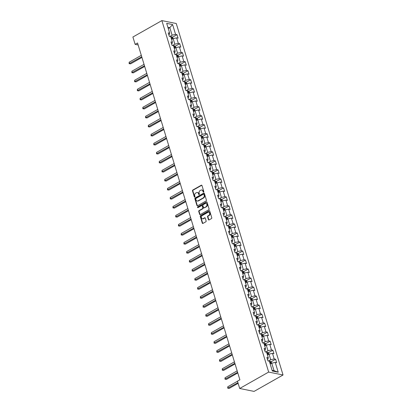 <?xml version="1.0" encoding="UTF-8"?>
<svg xmlns="http://www.w3.org/2000/svg" width="412" height="412" viewBox="0 0 412 412"><rect width="100%" height="100%" fill="white"/><g stroke="black" fill="none" stroke-linecap="round" stroke-linejoin="round"><path stroke-width="0.62" d="M203.59 192.116A0.443 0.35 -78.6 0 0 203.801 191.534L201.968 185.503A0.633 0.5 -78.6 0 0 201.324 185.204L192.79 190.04A0.633 0.5 -78.6 0 0 192.492 190.874L194.325 196.9A0.443 0.35 -78.6 0 0 194.984 196.524L194.747 195.746A2.024 1.597 -78.6 0 1 195.715 193.073L196.426 192.667A2.024 1.597 -78.6 0 1 197.379 192.502A2.024 1.597 -78.6 0 1 198.491 193.625L198.728 194.402A0.443 0.35 -78.6 0 0 199.393 194.026L199.156 193.249A2.024 1.597 -78.6 0 1 200.119 190.576L200.829 190.169A2.024 1.597 -78.6 0 1 201.782 190.004A2.024 1.597 -78.6 0 1 202.9 191.127L203.137 191.91A0.443 0.35 -78.6 0 0 203.59 192.116A0.443 0.35 -78.6 0 1 203.523 191.987L203.137 191.91M208.426 219.648A0.633 0.5 -78.6 0 0 209.069 219.946L211.464 218.587A0.633 0.5 -78.6 0 0 211.768 217.752L209.734 211.057A0.633 0.5 -78.6 0 0 209.085 210.759L200.556 215.594A0.633 0.5 -78.6 0 0 200.258 216.429L202.287 223.124A0.633 0.5 -78.6 0 0 202.936 223.422L205.825 221.785A0.633 0.5 -78.6 0 0 206.129 220.945L205.258 218.082A0.633 0.5 -78.6 0 0 204.609 217.783L203.178 218.597A1.689 1.334 -78.6 0 1 202.38 218.736A1.689 1.334 -78.6 0 1 201.37 217.315A1.689 1.334 -78.6 0 1 202.256 215.564L207.869 212.381A1.689 1.334 -78.6 0 1 208.668 212.237A1.689 1.334 -78.6 0 1 209.677 213.658A1.689 1.334 -78.6 0 1 208.791 215.414L207.859 215.945A0.633 0.5 -78.6 0 0 207.555 216.779L208.426 219.648L208.812 219.725A0.633 0.5 -78.6 0 0 208.977 219.982M161.875 20.6L132.906 37.013L135.136 44.352L137.551 42.987L239.877 379.782L237.467 381.146L239.691 388.485L268.66 372.072L161.875 20.6L176.259 23.515L283.044 374.987L268.66 372.072M206.103 200.948A0.633 0.5 -78.6 0 0 206.407 200.108L204.373 193.419A0.633 0.5 -78.6 0 0 203.729 193.12L195.195 197.951A0.633 0.5 -78.6 0 0 194.897 198.79L196.931 205.48A0.633 0.5 -78.6 0 0 197.575 205.779L206.103 200.948M207.051 202.24L209.085 208.93A0.633 0.5 -78.6 0 1 208.786 209.765L200.253 214.601A0.633 0.5 -78.6 0 1 199.609 214.302L198.738 211.438A0.633 0.5 -78.6 0 1 199.042 210.599L202.498 208.642A0.633 0.5 -78.6 0 0 202.802 207.808L202.225 205.907A0.633 0.5 -78.6 0 0 201.576 205.609L197.976 207.648A0.443 0.35 -78.6 0 1 197.734 206.855L206.407 201.942A0.633 0.5 -78.6 0 1 207.051 202.24M275.607 359.218L274.186 358.929L272.502 353.383L273.923 353.671L272.868 350.2L271.446 349.917L269.762 344.365L271.184 344.653L270.128 341.188L268.712 340.899L267.022 335.353L268.444 335.641L267.388 332.17L265.972 331.887L264.288 326.335L265.704 326.623L264.648 323.157L263.232 322.869L261.548 317.322L262.964 317.611L261.914 314.14L260.492 313.856L258.808 308.305L260.224 308.593L259.174 305.127L257.752 304.839L256.068 299.292L257.485 299.581L256.434 296.11L255.013 295.826L253.328 290.275L254.75 290.563L253.694 287.097L252.278 286.809L250.589 281.262L252.01 281.551L250.954 278.079L249.538 277.796L247.849 272.244L249.27 272.533L248.215 269.067L246.798 268.779L245.114 263.232L246.53 263.52L245.48 260.049L244.058 259.766L242.374 254.214L243.791 254.503L242.74 251.037L241.319 250.748L239.635 245.202L241.051 245.49L240 242.019L238.579 241.736L236.895 236.184L238.316 236.473L237.261 233.007L235.844 232.718L234.155 227.172L235.576 227.46L234.521 223.989L233.104 223.701L231.415 218.154L232.837 218.442L231.781 214.976L230.365 214.688L228.681 209.142L230.097 209.43L229.041 205.959L227.625 205.67L225.941 200.124L227.357 200.412L226.306 196.946L224.885 196.658L223.201 191.111L224.617 191.4L223.567 187.929L222.145 187.64L220.461 182.094L221.883 182.382L220.827 178.916L219.405 178.628L217.721 173.081L219.143 173.37L218.087 169.898L216.671 169.61L214.982 164.064L216.403 164.352L215.347 160.886L213.931 160.598L212.242 155.051L213.663 155.339L212.607 151.868L211.191 151.58L209.507 146.033L210.923 146.322L209.873 142.856L208.451 142.567L206.767 137.021L208.184 137.309L207.133 133.838L205.712 133.55L204.028 128.003L205.444 128.292L204.393 124.826L202.972 124.537L201.288 118.991L202.709 119.279L201.653 115.808L200.237 115.52L198.548 109.973L199.969 110.261L198.914 106.796L197.497 106.507L195.808 100.961L197.23 101.244L196.174 97.778L194.758 97.49L193.073 91.943L194.49 92.231L193.439 88.765L192.018 88.477L190.334 82.93L191.75 83.214L190.699 79.748L189.278 79.459L187.594 73.913L189.01 74.201L187.96 70.735L186.538 70.447L184.854 64.9L186.275 65.184L185.22 61.718L183.798 61.429L182.114 55.883L183.536 56.171L182.48 52.705L181.064 52.417L179.375 46.87L180.796 47.153L179.74 43.687L178.324 43.399L176.64 37.852L178.056 38.141L177 34.675L175.584 34.387L172.597 24.56L166.69 23.366L169.677 33.192L168.256 32.903L169.311 36.369L170.728 36.658L172.417 42.204L170.995 41.916L172.051 45.387L173.467 45.67L175.152 51.222L173.735 50.934L174.786 54.399L176.207 54.688L177.891 60.234L176.475 59.946L177.526 63.417L178.947 63.7L180.631 69.252L179.215 68.964L180.265 72.43L181.687 72.718L183.371 78.265L181.95 77.976L183.005 81.447L184.422 81.73L186.111 87.282L184.689 86.994L185.745 90.46L187.161 90.748L188.851 96.295L187.429 96.006L188.485 99.477L189.901 99.761L191.585 105.312L190.169 105.024L191.22 108.49L192.641 108.778L194.325 114.325L192.909 114.036L193.959 117.508L195.381 117.791L197.065 123.343L195.648 123.054L196.699 126.52L198.12 126.808L199.805 132.355L198.383 132.067L199.439 135.538L200.86 135.821L202.544 141.373L201.123 141.084L202.179 144.55L203.595 144.839L205.284 150.385L203.863 150.097L204.918 153.568L206.335 153.851L208.019 159.403L206.603 159.114L207.658 162.58L209.075 162.869L210.759 168.415L209.342 168.127L210.393 171.598L211.814 171.881L213.498 177.433L212.082 177.145L213.133 180.611L214.554 180.899L216.238 186.445L214.822 186.157L215.873 189.628L217.294 189.911L218.978 195.463L217.557 195.175L218.612 198.641L220.029 198.929L221.718 204.476L220.296 204.187L221.352 207.658L222.768 207.942L224.458 213.493L223.036 213.205L224.092 216.671L225.508 216.959L227.192 222.506L225.776 222.217L226.827 225.688L228.248 225.972L229.932 231.523L228.516 231.235L229.566 234.701L230.988 234.989L232.672 240.536L231.256 240.248L232.306 243.719L233.728 244.002L235.412 249.554L233.99 249.265L235.046 252.731L236.462 253.02L238.151 258.566L236.73 258.278L237.786 261.749L239.202 262.032L240.891 267.584L239.47 267.295L240.526 270.761L241.942 271.05L243.626 276.596L242.21 276.308L243.265 279.779L244.682 280.062L246.366 285.614L244.949 285.325L246 288.791L247.421 289.08L249.106 294.626L247.689 294.338L248.74 297.809L250.161 298.092L251.845 303.644L250.424 303.356L251.48 306.822L252.901 307.11L254.585 312.656L253.164 312.368L254.219 315.839L255.636 316.122L257.325 321.674L255.904 321.386L256.959 324.852L258.375 325.14L260.065 330.687L258.643 330.398L259.699 333.869L261.115 334.153L262.799 339.704L261.383 339.416L262.434 342.882L263.855 343.17L265.539 348.717L264.123 348.428L265.173 351.899L266.595 352.183L268.279 357.734L266.863 357.446L267.913 360.912L269.335 361.2L272.317 371.027L278.224 372.221L275.242 362.395L276.658 362.684L275.607 359.218L271.06 361.793M267.46 355.041L269.015 354.16L270.699 359.707L268.403 361.01M267.455 359.398L267.903 359.14L268.279 357.734M270.699 359.707L274.186 358.929M269.015 354.16L272.502 353.383M264.72 346.029L266.276 345.148L267.965 350.694L265.663 351.997M264.715 350.38L265.163 350.128L265.539 348.717M267.965 350.694L271.446 349.917M266.276 345.148L269.762 344.365M261.986 337.011L263.536 336.13L265.225 341.677L262.923 342.98M261.975 341.368L262.423 341.11L262.799 339.704M265.225 341.677L268.712 340.899M263.536 336.13L267.022 335.353M259.246 327.998L260.801 327.118L262.485 332.664L260.183 333.967M259.236 332.35L259.684 332.098L260.065 330.687M262.485 332.664L265.972 331.887M260.801 327.118L264.288 326.335M256.506 318.981L258.061 318.1L259.745 323.647L257.448 324.95M256.496 323.338L256.949 323.08L257.325 321.674M259.745 323.647L263.232 322.869M258.061 318.1L261.548 317.322M253.766 309.968L255.322 309.088L257.006 314.634L254.709 315.937M253.756 314.32L254.209 314.068L254.585 312.656M257.006 314.634L260.492 313.856M255.322 309.088L258.808 308.305M251.026 300.951L252.582 300.07L254.266 305.616L251.969 306.919M251.021 305.307L251.469 305.05L251.845 303.644M254.266 305.616L257.752 304.839M252.582 300.07L256.068 299.292M248.287 291.938L249.842 291.057L251.531 296.604L249.229 297.907M248.282 296.29L248.73 296.037L249.106 294.626M251.531 296.604L255.013 295.826M249.842 291.057L253.328 290.275M245.552 282.92L247.102 282.04L248.791 287.586L246.489 288.889M245.542 287.277L245.99 287.02L246.366 285.614M248.791 287.586L252.278 286.809M247.102 282.04L250.589 281.262M242.812 273.908L244.368 273.027L246.052 278.574L243.75 279.877M242.802 278.26L243.25 278.007L243.626 276.596M246.052 278.574L249.538 277.796M244.368 273.027L247.849 272.244M240.072 264.89L241.628 264.01L243.312 269.556L241.015 270.859M240.062 269.247L240.515 268.99L240.891 267.584M243.312 269.556L246.798 268.779M241.628 264.01L245.114 263.232M237.333 255.878L238.888 254.997L240.572 260.544L238.275 261.847M237.322 260.23L237.775 259.977L238.151 258.566M240.572 260.544L244.058 259.766M238.888 254.997L242.374 254.214M234.593 246.86L236.148 245.979L237.832 251.526L235.535 252.829M234.588 251.217L235.036 250.96L235.412 249.554M237.832 251.526L241.319 250.748M236.148 245.979L239.635 245.202M231.853 237.848L233.408 236.967L235.092 242.513L232.795 243.816M231.848 242.199L232.296 241.947L232.672 240.536M235.092 242.513L238.579 241.736M233.408 236.967L236.895 236.184M229.113 228.83L230.668 227.949L232.358 233.496L230.056 234.799M229.108 233.187L229.556 232.929L229.932 231.523M232.358 233.496L235.844 232.718M230.668 227.949L234.155 227.172M226.379 219.817L227.934 218.937L229.618 224.483L227.316 225.786M226.368 224.169L226.816 223.917L227.192 222.506M229.618 224.483L233.104 223.701M227.934 218.937L231.415 218.154M223.639 210.8L225.194 209.919L226.878 215.466L224.576 216.769M223.628 215.157L224.082 214.899L224.458 213.493M226.878 215.466L230.365 214.688M225.194 209.919L228.681 209.142M220.899 201.787L222.454 200.907L224.138 206.453L221.841 207.756M220.889 206.139L221.342 205.887L221.718 204.476M224.138 206.453L227.625 205.67M222.454 200.907L225.941 200.124M218.159 192.77L219.714 191.889L221.398 197.436L219.102 198.738M218.149 197.127L218.602 196.869L218.978 195.463M221.398 197.436L224.885 196.658M219.714 191.889L223.201 191.111M215.419 183.757L216.975 182.877L218.659 188.423L216.362 189.726M215.414 188.109L215.862 187.857L216.238 186.445M218.659 188.423L222.145 187.64M216.975 182.877L220.461 182.094M212.68 174.74L214.235 173.859L215.924 179.405L213.622 180.708M212.674 179.096L213.122 178.839L213.498 177.433M215.924 179.405L219.405 178.628M214.235 173.859L217.721 173.081M209.945 165.727L211.495 164.846L213.184 170.393L210.882 171.696M209.935 170.079L210.383 169.826L210.759 168.415M213.184 170.393L216.671 169.61M211.495 164.846L214.982 164.064M207.205 156.709L208.76 155.829L210.444 161.375L208.142 162.678M207.195 161.066L207.643 160.809L208.019 159.403M210.444 161.375L213.931 160.598M208.76 155.829L212.242 155.051M204.465 147.697L206.021 146.816L207.705 152.363L205.408 153.666M204.455 152.049L204.908 151.796L205.284 150.385M207.705 152.363L211.191 151.58M206.021 146.816L209.507 146.033M201.726 138.679L203.281 137.799L204.965 143.345L202.668 144.648M201.715 143.036L202.168 142.779L202.544 141.373M204.965 143.345L208.451 142.567M203.281 137.799L206.767 137.021M198.986 129.667L200.541 128.786L202.225 134.333L199.928 135.636M198.981 134.018L199.429 133.766L199.805 132.355M202.225 134.333L205.712 133.55M200.541 128.786L204.028 128.003M196.246 120.649L197.801 119.768L199.49 125.315L197.188 126.618M196.241 125.006L196.689 124.748L197.065 123.343M199.49 125.315L202.972 124.537M197.801 119.768L201.288 118.991M193.511 111.637L195.061 110.756L196.751 116.302L194.449 117.605M193.501 115.988L193.949 115.736L194.325 114.325M196.751 116.302L200.237 115.52M195.061 110.756L198.548 109.973M190.771 102.619L192.327 101.738L194.011 107.285L191.709 108.588M190.761 106.976L191.209 106.718L191.585 105.312M194.011 107.285L197.497 106.507M192.327 101.738L195.808 100.961M188.032 93.606L189.587 92.726L191.271 98.272L188.974 99.575M188.021 97.958L188.475 97.706L188.851 96.295M191.271 98.272L194.758 97.49M189.587 92.726L193.073 91.943M185.292 84.589L186.847 83.708L188.531 89.255L186.234 90.558M185.282 88.946L185.735 88.688L186.111 87.282M188.531 89.255L192.018 88.477M186.847 83.708L190.334 82.93M182.552 75.576L184.107 74.696L185.791 80.242L183.495 81.545M182.547 79.928L182.995 79.676L183.371 78.265M185.791 80.242L189.278 79.459M184.107 74.696L187.594 73.913M179.812 66.559L181.368 65.678L183.052 71.225L180.755 72.527M179.807 70.915L180.255 70.658L180.631 69.252M183.052 71.225L186.538 70.447M181.368 65.678L184.854 64.9M177.072 57.546L178.628 56.665L180.317 62.212L178.015 63.515M177.067 61.898L177.515 61.646L177.891 60.234M180.317 62.212L183.798 61.429M178.628 56.665L182.114 55.883M174.338 48.528L175.888 47.648L177.577 53.194L175.275 54.497M174.328 52.885L174.776 52.628L175.152 51.222M177.577 53.194L181.064 52.417M175.888 47.648L179.375 46.87M171.598 39.516L173.153 38.63L174.837 44.182L172.535 45.485M171.588 43.868L172.036 43.615L172.417 42.204M174.837 44.182L178.324 43.399M173.153 38.63L176.64 37.852M168.261 28.536L169.816 27.65L172.098 35.164L169.801 36.467M168.848 34.855L169.301 34.598L169.677 33.192M172.098 35.164L175.584 34.387M167.875 27.259L169.816 27.65L172.597 24.56M239.691 388.485L254.075 391.4L283.044 374.987M135.136 44.352L138.154 44.965M272.095 370.295L274.037 370.687L271.755 363.178L270.2 364.059M274.037 370.687L278.224 372.221M271.755 363.178L275.242 362.395M172.453 37.25L177 34.675M175.193 46.268L179.74 43.687M177.933 55.28L182.48 52.705M180.672 64.298L185.22 61.718M183.412 73.31L187.96 70.735M186.152 82.328L190.699 79.748M188.887 91.34L193.439 88.765M191.626 100.358L196.174 97.778M194.366 109.371L198.914 106.796M197.106 118.388L201.653 115.808M199.846 127.401L204.393 124.826M202.586 136.418L207.133 133.838M205.325 145.431L209.873 142.856M208.06 154.448L212.607 151.868M210.8 163.461L215.347 160.886M213.54 172.479L218.087 169.898M216.279 181.491L220.827 178.916M219.019 190.509L223.567 187.929M221.759 199.521L226.306 196.946M224.494 208.539L229.041 205.959M227.233 217.551L231.781 214.976M229.973 226.569L234.521 223.989M232.713 235.582L237.261 233.007M235.453 244.599L240 242.019M238.193 253.612L242.74 251.037M240.927 262.629L245.48 260.049M243.667 271.642L248.215 269.067M246.407 280.66L250.954 278.079M249.147 289.672L253.694 287.097M251.887 298.69L256.434 296.11M254.626 307.702L259.174 305.127M257.366 316.72L261.914 314.14M260.101 325.732L264.648 323.157M262.841 334.75L267.388 332.17M265.58 343.762L270.128 341.188M268.32 352.78L272.868 350.2M203.523 191.987L203.286 191.204A2.024 1.597 -78.6 0 0 202.174 190.081L201.782 190.004M197.379 192.502L197.765 192.579A2.024 1.597 -78.6 0 1 198.883 193.702L199.12 194.485A0.443 0.35 -78.6 0 0 199.181 194.613M201.803 185.245A0.633 0.5 -78.6 0 0 201.71 185.287L193.182 190.117A0.633 0.5 -78.6 0 0 192.878 190.952L194.711 196.982A0.443 0.35 -78.6 0 0 194.778 197.111M204.208 193.156A0.633 0.5 -78.6 0 0 204.115 193.197L195.587 198.033A0.633 0.5 -78.6 0 0 195.283 198.867L197.317 205.562A0.633 0.5 -78.6 0 0 197.482 205.82M203.899 194.418A0.443 0.35 -78.6 0 0 203.446 194.207L195.958 198.45A0.443 0.35 -78.6 0 0 195.746 199.037L195.999 199.856A2.024 1.597 -78.6 0 0 197.111 200.984A2.024 1.597 -78.6 0 0 198.064 200.814L203.183 197.915A2.024 1.597 -78.6 0 0 204.151 195.242L203.899 194.418L204.29 194.495A0.443 0.35 -78.6 0 0 204.043 194.248L203.657 194.17M197.111 200.984L197.502 201.061A2.024 1.597 -78.6 0 0 198.455 200.891L198.064 200.814M204.29 194.495L204.537 195.319A2.024 1.597 -78.6 0 1 203.574 197.992L198.455 200.891M201.875 205.552L202.266 205.634A0.633 0.5 -78.6 0 1 202.611 205.985L203.188 207.885A0.633 0.5 -78.6 0 1 202.889 208.719L199.429 210.681A0.633 0.5 -78.6 0 0 199.13 211.516L199.995 214.379A0.633 0.5 -78.6 0 0 200.16 214.642M206.886 201.978A0.633 0.5 -78.6 0 0 206.793 202.019L198.126 206.932A0.443 0.35 -78.6 0 0 197.976 207.648M206.088 206.608A1.689 1.334 -78.6 0 0 206.973 204.852A1.689 1.334 -78.6 0 0 205.964 203.43A1.689 1.334 -78.6 0 0 205.166 203.574L203.188 204.692A0.633 0.5 -78.6 0 0 202.889 205.531L203.466 207.432A0.633 0.5 -78.6 0 0 204.11 207.73L206.479 206.685A1.689 1.334 -78.6 0 0 207.365 204.929A1.689 1.334 -78.6 0 0 206.35 203.513L205.964 203.43M203.811 207.782L204.203 207.859A0.633 0.5 -78.6 0 0 204.501 207.808L204.11 207.73M206.479 206.685L204.501 207.808M208.668 212.237L209.054 212.319A1.689 1.334 -78.6 0 1 210.069 213.74A1.689 1.334 -78.6 0 1 209.183 215.491L208.245 216.022A0.633 0.5 -78.6 0 0 207.942 216.861L208.812 219.725M202.38 218.736L202.771 218.813A1.689 1.334 -78.6 0 0 203.564 218.674L203.178 218.597M205.094 217.824A0.633 0.5 -78.6 0 0 205.001 217.86L203.564 218.674M209.569 210.8A0.633 0.5 -78.6 0 0 209.476 210.841L200.948 215.672A0.633 0.5 -78.6 0 0 200.644 216.506L202.678 223.201A0.633 0.5 -78.6 0 0 202.843 223.464M173.04 38.697L172.643 37.394L171.691 36.663A1.705 0.592 163.1 0 0 170.743 36.704M141.306 55.342L129.162 62.222L129.6 63.664L130.573 63.86L141.939 57.422M171.289 38.491A1.705 0.592 -16.9 0 1 171.886 38.429L171.675 37.734A1.705 0.592 163.1 0 0 171.078 37.801M130.573 63.86L129.131 63.649L141.743 56.784M129.131 63.649L129.162 62.222M175.78 47.71L175.383 46.412L174.43 45.675A1.705 0.592 163.1 0 0 173.483 45.717M144.046 64.354L131.902 71.235L132.34 72.682L133.313 72.878L144.679 66.435M174.024 47.509A1.705 0.592 -16.9 0 1 174.621 47.442L174.415 46.752A1.705 0.592 163.1 0 0 173.818 46.814M133.313 72.878L131.871 72.661L144.483 65.802M131.871 72.661L131.902 71.235M178.52 56.727L178.123 55.424L177.17 54.693A1.705 0.592 163.1 0 0 176.223 54.734M146.785 73.372L134.642 80.252L135.079 81.694L136.053 81.89L147.414 75.453M176.763 56.521A1.705 0.592 -16.9 0 1 177.361 56.459L177.15 55.764A1.705 0.592 163.1 0 0 176.552 55.831M136.053 81.89L134.611 81.679L147.223 74.814M134.611 81.679L134.642 80.252M181.254 65.74L180.863 64.442L179.91 63.706A1.705 0.592 163.1 0 0 178.957 63.747M149.52 82.385L137.381 89.265L137.819 90.712L138.787 90.908L150.153 84.465M179.503 65.539A1.705 0.592 -16.9 0 1 180.101 65.472L179.889 64.782A1.705 0.592 163.1 0 0 179.292 64.844M138.787 90.908L137.351 90.692L149.963 83.832M137.351 90.692L137.381 89.265M183.994 74.757L183.603 73.46L182.645 72.723A1.705 0.592 163.1 0 0 181.697 72.764M152.26 91.402L140.116 98.283L140.559 99.725L141.527 99.92L152.893 93.483M182.243 74.551A1.705 0.592 -16.9 0 1 182.84 74.49L182.629 73.794A1.705 0.592 163.1 0 0 182.032 73.861M141.527 99.92L140.09 99.709L152.703 92.844M140.09 99.709L140.116 98.283M186.734 83.77L186.337 82.472L185.385 81.736A1.705 0.592 163.1 0 0 184.437 81.777M155 100.415L142.856 107.295L143.294 108.742L144.267 108.938L155.633 102.495M184.983 83.569A1.705 0.592 -16.9 0 1 185.58 83.502L185.369 82.812A1.705 0.592 163.1 0 0 184.772 82.874M144.267 108.938L142.83 108.722L155.437 101.862M142.83 108.722L142.856 107.295M189.474 92.788L189.077 91.49L188.124 90.753A1.705 0.592 163.1 0 0 187.177 90.795M157.739 109.432L145.596 116.313L146.033 117.755L147.007 117.95L158.373 111.513M187.723 92.582A1.705 0.592 -16.9 0 1 188.32 92.52L188.109 91.825A1.705 0.592 163.1 0 0 187.512 91.891M147.007 117.95L145.565 117.739L158.177 110.874M145.565 117.739L145.596 116.313M192.213 101.8L191.817 100.502L190.864 99.766A1.705 0.592 163.1 0 0 189.917 99.807M160.479 118.445L148.335 125.325L148.773 126.772L149.747 126.968L161.113 120.525M190.457 101.599A1.705 0.592 -16.9 0 1 191.06 101.532L190.849 100.842A1.705 0.592 163.1 0 0 190.251 100.904M149.747 126.968L148.305 126.752L160.917 119.892M148.305 126.752L148.335 125.325M194.953 110.818L194.557 109.52L193.604 108.783A1.705 0.592 163.1 0 0 192.656 108.825M163.219 127.463L151.075 134.343L151.513 135.785L152.486 135.981L163.852 129.543M193.197 110.612A1.705 0.592 -16.9 0 1 193.794 110.55L193.583 109.855A1.705 0.592 163.1 0 0 192.986 109.922M152.486 135.981L151.044 135.769L163.657 128.905M151.044 135.769L151.075 134.343M197.688 119.83L197.297 118.532L196.344 117.796A1.705 0.592 163.1 0 0 195.391 117.837M165.959 136.475L153.815 143.355L154.253 144.803L155.226 144.998L166.587 138.556M195.937 119.629A1.705 0.592 -16.9 0 1 196.534 119.562L196.323 118.872A1.705 0.592 163.1 0 0 195.726 118.934M155.226 144.998L153.784 144.782L166.397 137.922M153.784 144.782L153.815 143.355M200.428 128.848L200.036 127.55L199.084 126.814A1.705 0.592 163.1 0 0 198.131 126.855M168.693 145.493L156.55 152.373L156.993 153.815L157.961 154.011L169.327 147.573M198.677 128.647A1.705 0.592 -16.9 0 1 199.274 128.58L199.063 127.885A1.705 0.592 163.1 0 0 198.466 127.952M157.961 154.011L156.524 153.8L169.136 146.935M156.524 153.8L156.55 152.373M203.168 137.86L202.771 136.563L201.818 135.826A1.705 0.592 163.1 0 0 200.871 135.867M171.433 154.505L159.29 161.386L159.732 162.833L160.701 163.028L172.067 156.586M201.417 137.66A1.705 0.592 -16.9 0 1 202.014 137.593L201.803 136.902A1.705 0.592 163.1 0 0 201.205 136.964M160.701 163.028L159.264 162.812L171.871 155.952M159.264 162.812L159.29 161.386M205.907 146.878L205.511 145.58L204.558 144.844A1.705 0.592 163.1 0 0 203.61 144.885M174.173 163.523L162.029 170.403L162.467 171.845L163.44 172.041L174.806 165.603M204.156 146.677A1.705 0.592 -16.9 0 1 204.754 146.61L204.543 145.915A1.705 0.592 163.1 0 0 203.945 145.982M163.44 172.041L162.004 171.83L174.611 164.965M162.004 171.83L162.029 170.403M208.647 155.891L208.251 154.593L207.298 153.856A1.705 0.592 163.1 0 0 206.35 153.897M176.913 172.535L164.769 179.416L165.207 180.863L166.18 181.059L177.546 174.616M206.896 155.69A1.705 0.592 -16.9 0 1 207.493 155.623L207.282 154.933A1.705 0.592 163.1 0 0 206.685 154.994M166.18 181.059L164.738 180.842L177.351 173.982M164.738 180.842L164.769 179.416M211.387 164.908L210.99 163.61L210.038 162.874A1.705 0.592 163.1 0 0 209.09 162.915M179.653 181.553L167.509 188.433L167.947 189.875L168.92 190.071L180.286 183.634M209.631 164.707A1.705 0.592 -16.9 0 1 210.228 164.64L210.022 163.945A1.705 0.592 163.1 0 0 209.42 164.012M168.92 190.071L167.478 189.86L180.09 182.995M167.478 189.86L167.509 188.433M214.127 173.921L213.73 172.623L212.777 171.886A1.705 0.592 163.1 0 0 211.83 171.928M182.392 190.565L170.249 197.446L170.686 198.893L171.66 199.089L183.021 192.646M212.371 173.72A1.705 0.592 -16.9 0 1 212.968 173.653L212.757 172.963A1.705 0.592 163.1 0 0 212.159 173.025M171.66 199.089L170.218 198.872L182.83 192.013M170.218 198.872L170.249 197.446M216.861 182.938L216.47 181.641L215.517 180.904A1.705 0.592 163.1 0 0 214.564 180.945M185.127 199.583L172.988 206.463L173.426 207.905L174.394 208.101L185.761 201.664M215.11 182.737A1.705 0.592 -16.9 0 1 215.708 182.671L215.497 181.975A1.705 0.592 163.1 0 0 214.899 182.042M174.394 208.101L172.958 207.89L185.57 201.025M172.958 207.89L172.988 206.463M219.601 191.951L219.21 190.653L218.252 189.917A1.705 0.592 163.1 0 0 217.304 189.958M187.867 208.596L175.723 215.476L176.166 216.923L177.134 217.119L188.5 210.676M217.85 191.75A1.705 0.592 -16.9 0 1 218.448 191.683L218.236 190.993A1.705 0.592 163.1 0 0 217.639 191.055M177.134 217.119L175.697 216.903L188.305 210.043M175.697 216.903L175.723 215.476M222.341 200.968L221.944 199.671L220.992 198.934A1.705 0.592 163.1 0 0 220.044 198.975M190.607 217.613L178.463 224.494L178.901 225.936L179.874 226.131L191.24 219.694M220.59 200.768A1.705 0.592 -16.9 0 1 221.187 200.701L220.976 200.005A1.705 0.592 163.1 0 0 220.379 200.072M179.874 226.131L178.437 225.92L191.044 219.055M178.437 225.92L178.463 224.494M225.081 209.981L224.684 208.683L223.731 207.947A1.705 0.592 163.1 0 0 222.784 207.988M193.346 226.626L181.203 233.506L181.641 234.953L182.614 235.149L193.98 228.706M223.33 209.78A1.705 0.592 -16.9 0 1 223.927 209.713L223.716 209.023A1.705 0.592 163.1 0 0 223.119 209.085M182.614 235.149L181.172 234.933L193.784 228.073M181.172 234.933L181.203 233.506M227.821 218.999L227.424 217.701L226.471 216.964A1.705 0.592 163.1 0 0 225.524 217.006M196.086 235.643L183.943 242.524L184.38 243.966L185.354 244.162L196.72 237.724M226.064 218.798A1.705 0.592 -16.9 0 1 226.662 218.731L226.456 218.036A1.705 0.592 163.1 0 0 225.858 218.102M185.354 244.162L183.912 243.95L196.524 237.085M183.912 243.95L183.943 242.524M230.56 228.011L230.164 226.713L229.211 225.977A1.705 0.592 163.1 0 0 228.263 226.018M198.826 244.656L186.682 251.536L187.12 252.983L188.093 253.179L199.454 246.737M228.804 227.81A1.705 0.592 -16.9 0 1 229.402 227.743L229.19 227.053A1.705 0.592 163.1 0 0 228.593 227.115M188.093 253.179L186.651 252.963L199.264 246.103M186.651 252.963L186.682 251.536M233.295 237.029L232.904 235.731L231.951 234.995A1.705 0.592 163.1 0 0 230.998 235.036M201.561 253.674L189.422 260.554L189.86 261.996L190.828 262.192L202.194 255.754M231.544 236.828A1.705 0.592 -16.9 0 1 232.141 236.761L231.93 236.066A1.705 0.592 163.1 0 0 231.333 236.133M190.828 262.192L189.391 261.981L202.004 255.116M189.391 261.981L189.422 260.554M236.035 246.041L235.643 244.743L234.685 244.007A1.705 0.592 163.1 0 0 233.738 244.048M204.3 262.686L192.157 269.566L192.6 271.014L193.568 271.209L204.934 264.767M234.284 245.84A1.705 0.592 -16.9 0 1 234.881 245.773L234.67 245.083A1.705 0.592 163.1 0 0 234.073 245.145M193.568 271.209L192.131 270.993L204.743 264.133M192.131 270.993L192.157 269.566M238.775 255.059L238.378 253.761L237.425 253.025A1.705 0.592 163.1 0 0 236.478 253.066M207.04 271.704L194.897 278.584L195.334 280.026L196.308 280.222L207.674 273.784M237.024 254.858A1.705 0.592 -16.9 0 1 237.621 254.791L237.41 254.096A1.705 0.592 163.1 0 0 236.812 254.163M196.308 280.222L194.871 280.011L207.478 273.146M194.871 280.011L194.897 278.584M241.514 264.071L241.118 262.774L240.165 262.037A1.705 0.592 163.1 0 0 239.218 262.078M209.78 280.716L197.636 287.597L198.074 289.044L199.048 289.239L210.414 282.797M239.763 263.871A1.705 0.592 -16.9 0 1 240.361 263.804L240.15 263.113A1.705 0.592 163.1 0 0 239.552 263.175M199.048 289.239L197.611 289.023L210.218 282.163M197.611 289.023L197.636 287.597M244.254 273.089L243.858 271.791L242.905 271.055A1.705 0.592 163.1 0 0 241.957 271.096M212.52 289.734L200.376 296.614L200.814 298.056L201.787 298.257L213.153 291.814M242.503 272.888A1.705 0.592 -16.9 0 1 243.101 272.821L242.889 272.126A1.705 0.592 163.1 0 0 242.292 272.193M201.787 298.257L200.345 298.041L212.958 291.176M200.345 298.041L200.376 296.614M246.994 282.102L246.597 280.804L245.645 280.067A1.705 0.592 163.1 0 0 244.697 280.108M215.26 298.746L203.116 305.627L203.554 307.074L204.527 307.27L215.893 300.827M245.238 281.901A1.705 0.592 -16.9 0 1 245.835 281.834L245.624 281.144A1.705 0.592 163.1 0 0 245.027 281.205M204.527 307.27L203.085 307.053L215.697 300.193M203.085 307.053L203.116 305.627M249.729 291.119L249.337 289.821L248.385 289.085A1.705 0.592 163.1 0 0 247.437 289.126M218 307.764L205.856 314.644L206.294 316.086L207.267 316.287L218.628 309.845M247.978 290.918A1.705 0.592 -16.9 0 1 248.575 290.851L248.364 290.156A1.705 0.592 163.1 0 0 247.767 290.223M207.267 316.287L205.825 316.071L218.437 309.206M205.825 316.071L205.856 314.644M252.468 300.132L252.077 298.834L251.124 298.097A1.705 0.592 163.1 0 0 250.172 298.139M220.734 316.776L208.59 323.657L209.033 325.104L210.002 325.3L221.368 318.862M250.717 299.931A1.705 0.592 -16.9 0 1 251.315 299.864L251.104 299.174A1.705 0.592 163.1 0 0 250.506 299.236M210.002 325.3L208.565 325.083L221.177 318.224M208.565 325.083L208.59 323.657M255.208 309.149L254.812 307.852L253.859 307.115A1.705 0.592 163.1 0 0 252.911 307.156M223.474 325.794L211.33 332.675L211.773 334.117L212.741 334.317L224.107 327.875M253.457 308.949A1.705 0.592 -16.9 0 1 254.055 308.882L253.844 308.186A1.705 0.592 163.1 0 0 253.246 308.253M212.741 334.317L211.305 334.101L223.912 327.236M211.305 334.101L211.33 332.675M257.948 318.162L257.552 316.864L256.599 316.128A1.705 0.592 163.1 0 0 255.651 316.169M226.214 334.807L214.07 341.687L214.508 343.134L215.481 343.33L226.847 336.892M256.197 317.961A1.705 0.592 -16.9 0 1 256.794 317.894L256.583 317.204A1.705 0.592 163.1 0 0 255.986 317.266M215.481 343.33L214.044 343.114L226.652 336.254M214.044 343.114L214.07 341.687M260.688 327.179L260.291 325.882L259.339 325.145A1.705 0.592 163.1 0 0 258.391 325.186M228.954 343.824L216.81 350.705L217.248 352.147L218.221 352.348L229.587 345.905M258.937 326.979A1.705 0.592 -16.9 0 1 259.534 326.912L259.323 326.216A1.705 0.592 163.1 0 0 258.726 326.283M218.221 352.348L216.779 352.131L229.391 345.266M216.779 352.131L216.81 350.705M263.428 336.192L263.031 334.894L262.078 334.158A1.705 0.592 163.1 0 0 261.131 334.199M231.693 352.837L219.55 359.717L219.987 361.164L220.961 361.36L232.327 354.923M261.672 335.991A1.705 0.592 -16.9 0 1 262.269 335.924L262.063 335.234A1.705 0.592 163.1 0 0 261.466 335.296M220.961 361.36L219.519 361.144L232.131 354.284M219.519 361.144L219.55 359.717M266.167 345.21L265.771 343.912L264.818 343.175A1.705 0.592 163.1 0 0 263.871 343.217M234.433 361.854L222.289 368.735L222.727 370.177L223.701 370.378L235.061 363.935M264.411 345.009A1.705 0.592 -16.9 0 1 265.009 344.942L264.798 344.247A1.705 0.592 163.1 0 0 264.2 344.314M223.701 370.378L222.259 370.161L234.871 363.296M222.259 370.161L222.289 368.735M268.902 354.222L268.511 352.924L267.558 352.188A1.705 0.592 163.1 0 0 266.605 352.229M237.168 370.867L225.029 377.747L225.467 379.195L226.435 379.39L237.801 372.953M267.151 354.021A1.705 0.592 -16.9 0 1 267.748 353.954L267.537 353.264A1.705 0.592 163.1 0 0 266.94 353.326M226.435 379.39L224.998 379.174L237.611 372.314M224.998 379.174L225.029 377.747M271.642 363.24L271.251 361.942L270.293 361.206A1.705 0.592 163.1 0 0 269.345 361.247M237.497 381.249L227.764 386.765L228.207 388.207L229.175 388.408L238.126 383.335M269.891 363.039A1.705 0.592 -16.9 0 1 270.488 362.972L270.277 362.277A1.705 0.592 163.1 0 0 269.68 362.344M229.175 388.408L227.738 388.192L237.935 382.697M227.738 388.192L227.764 386.765M203.286 191.204L202.9 191.127M199.12 194.485L198.728 194.402M198.883 193.702L198.491 193.625M194.711 196.982L194.325 196.9M192.878 190.952L192.492 190.874M193.182 190.117L192.79 190.04M201.71 185.287L201.324 185.204M197.317 205.562L196.931 205.48M195.283 198.867L194.897 198.79M195.587 198.033L195.195 197.951M204.115 193.197L203.729 193.12M203.574 197.992L203.183 197.915M204.537 195.319L204.151 195.242M199.995 214.379L199.609 214.302M199.13 211.516L198.738 211.438M199.429 210.681L199.042 210.599M202.889 208.719L202.498 208.642M203.188 207.885L202.802 207.808M202.611 205.985L202.225 205.907M198.126 206.932L197.734 206.855M206.793 202.019L206.407 201.942M207.942 216.861L207.555 216.779M208.245 216.022L207.859 215.945M209.183 215.491L208.791 215.414M205.001 217.86L204.609 217.783M202.678 223.201L202.287 223.124M200.644 216.506L200.258 216.429M200.948 215.672L200.556 215.594M209.476 210.841L209.085 210.759M172.432 39.042L171.716 36.678M171.145 38.033L171.675 37.734M175.172 48.055L174.456 45.696M173.885 47.045L174.415 46.752M177.912 57.072L177.191 54.708M176.624 56.063L177.15 55.764M180.652 66.085L179.931 63.726M179.364 65.075L179.889 64.782M183.386 75.102L182.671 72.739M182.104 74.093L182.629 73.794M186.126 84.115L185.41 81.756M184.844 83.106L185.369 82.812M188.866 93.133L188.15 90.769M187.578 92.123L188.109 91.825M191.606 102.145L190.89 99.786M190.318 101.141L190.849 100.842M194.346 111.163L193.63 108.799M193.058 110.153L193.583 109.855M197.085 120.175L196.364 117.817M195.798 119.171L196.323 118.872M199.82 129.193L199.104 126.829M198.538 128.184L199.063 127.885M202.56 138.205L201.844 135.847M201.277 137.201L201.803 136.902M205.3 147.223L204.584 144.859M204.017 146.214L204.543 145.915M208.039 156.236L207.324 153.877M206.752 155.231L207.282 154.933M210.779 165.253L210.063 162.889M209.492 164.244L210.022 163.945M213.519 174.266L212.798 171.907M212.232 173.261L212.757 172.963M216.259 183.283L215.538 180.919M214.971 182.274L215.497 181.975M218.993 192.296L218.278 189.937M217.711 191.292L218.236 190.993M221.733 201.314L221.017 198.95M220.451 200.304L220.976 200.005M224.473 210.326L223.757 207.967M223.186 209.322L223.716 209.023M227.213 219.344L226.497 216.98M225.925 218.334L226.456 218.036M229.953 228.356L229.232 225.997M228.665 227.352L229.19 227.053M232.692 237.374L231.971 235.01M231.405 236.364L231.93 236.066M235.427 246.386L234.711 244.028M234.145 245.382L234.67 245.083M238.167 255.404L237.451 253.04M236.885 254.395L237.41 254.096M240.907 264.416L240.191 262.058M239.624 263.412L240.15 263.113M243.647 273.434L242.931 271.07M242.359 272.425L242.889 272.126M246.386 282.447L245.67 280.088M245.099 281.442L245.624 281.144M249.126 291.464L248.405 289.1M247.839 290.455L248.364 290.156M251.861 300.477L251.145 298.118M250.578 299.473L251.104 299.174M254.601 309.494L253.885 307.131M253.318 308.485L253.844 308.186M257.34 318.507L256.625 316.148M256.058 317.503L256.583 317.204M260.08 327.525L259.364 325.161M258.793 326.515L259.323 326.216M262.82 336.537L262.104 334.178M261.532 335.533L262.063 335.234M265.56 345.555L264.839 343.191M264.272 344.545L264.798 344.247M268.3 354.567L267.579 352.209M267.012 353.563L267.537 353.264M271.034 363.585L270.318 361.221M269.752 362.575L270.277 362.277"/></g></svg>
